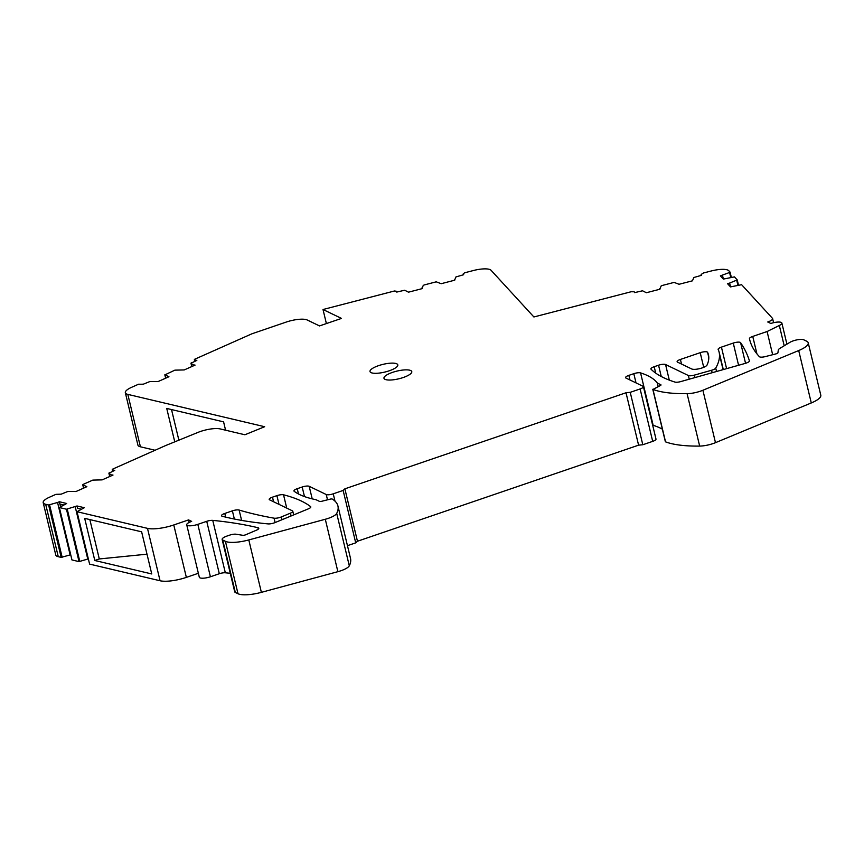 <?xml version="1.0" encoding="UTF-8"?>
<svg xmlns="http://www.w3.org/2000/svg" width="864" height="864" viewBox="0 0 864 864"><rect width="100%" height="100%" fill="white"/><g stroke="black" fill="none" stroke-linecap="round" stroke-linejoin="round"><path stroke-width="1.3" d="M165.672 378.184L164.884 374.868L168.944 376.736L158.101 381.553L150.012 381.488L143.294 384.199L138.542 384.221L131.587 387.32A16.502 4.568 166.5 0 0 125.334 392.72A16.502 4.568 166.5 0 0 127.829 394.384L264.654 426.719L244.879 434.765L220.18 428.922A16.502 4.568 166.5 0 0 197.975 432.4L165.607 445.565L113.033 468.947A2.754 0.767 -13.5 0 0 112.255 469.724A2.754 0.767 -13.5 0 0 112.806 470.027L114.761 470.34L108.94 473.202L111.866 475.567M88.344 558.889L79.034 561.611L71.96 559.937L59.368 507.514L66.679 503.496L59.357 501.746L57.553 502.481L70.135 554.893L70.686 554.666M59.378 507.535L66.452 509.209L77.004 505.969L84.326 507.719L77.015 511.704L147.485 528.358L160.067 580.759A22 6.091 166.5 0 0 186.354 577.379L198.353 573.275M730.534 286.88L729.616 283.068L727.52 283.662L730.48 286.902L741.614 284.699L772.448 318.308A8.143 2.257 166.5 0 1 772.621 318.622A8.143 2.257 166.5 0 1 767.75 321.991L770.828 323.471A8.251 2.29 166.5 0 1 781.866 323.06A8.251 2.29 166.5 0 1 779.328 325.48L767.102 331.517L752.749 336.42A5.497 1.523 166.5 0 0 749.455 338.688A439.927 121.835 166.5 0 0 749.596 339.325A439.927 121.835 166.5 0 0 759.413 356.702A5.497 1.523 166.5 0 0 762.934 357.059A5.497 1.523 166.5 0 0 765.277 356.605L776.023 353.862A2.203 0.605 166.5 0 0 777.902 352.858L778.313 350.017A8.251 2.29 166.5 0 1 779.954 348.332L789.944 342.328A8.251 2.29 166.5 0 1 793.249 340.859A8.251 2.29 166.5 0 1 803.747 339.8L806.63 341.194A22 6.091 166.5 0 1 808.218 342.824A22 6.091 166.5 0 1 798.703 350.546L702.896 390.258A14.299 3.964 166.5 0 1 687.085 393.671A109.987 30.456 166.5 0 1 652.957 389.437L660.193 385.625A2.203 0.605 166.5 0 0 660.992 384.912A2.203 0.605 166.5 0 0 660.83 384.75L657.342 383.065A164.97 45.684 166.5 0 0 640.57 372.892A5.497 1.523 166.5 0 0 633.809 373.68L628.852 375.376A5.497 1.523 166.5 0 0 625.568 377.644A5.497 1.523 166.5 0 0 625.957 378.054L643.01 386.273A5.497 1.523 166.5 0 1 643.41 386.683A5.497 1.523 166.5 0 1 640.116 388.951L630.223 392.332L626.011 392.753L344.876 488.83L343.138 490.439L333.245 493.819A5.497 1.523 166.5 0 1 326.236 494.521L309.182 486.302A5.497 1.523 166.5 0 0 302.184 487.004L297.238 488.7A5.497 1.523 166.5 0 0 293.944 490.968A5.497 1.523 166.5 0 0 294.149 491.27A164.97 45.684 166.5 0 0 316.019 499.705L319.507 501.39A2.203 0.605 166.5 0 0 321.732 501.282L330.048 499.165A2.203 0.605 166.5 0 1 332.316 499.09A109.987 30.456 166.5 0 1 337.921 505.948A109.987 30.456 166.5 0 1 336.712 513.41A14.299 3.964 166.5 0 1 325.296 519.264L248.8 539.935A22 6.091 166.5 0 1 225.418 541.328L222.739 540.043A8.251 2.29 166.5 0 1 222.145 539.428A8.251 2.29 166.5 0 1 227.092 536.015L229.716 535.118A5.497 1.523 166.5 0 1 236.023 534.222L242.741 535.291A2.203 0.605 166.5 0 0 245.678 534.773L256.522 530.15A5.497 1.523 166.5 0 0 258.779 528.271A5.497 1.523 166.5 0 0 257.958 527.72A439.927 121.835 166.5 0 0 212.749 520.376A5.497 1.523 166.5 0 0 206.734 521.316L197.824 524.362A8.251 2.29 166.5 0 1 187.315 525.409A8.251 2.29 166.5 0 1 186.721 524.804A8.251 2.29 166.5 0 1 191.657 521.392L188.579 519.901L173.772 524.966A22 6.091 166.5 0 1 147.485 528.358M729.616 283.068L737.23 279.914L734.454 276.89L723.33 279.094L720.371 275.854L729.562 272.473L730.08 272.117L728.816 270.734A16.502 4.568 166.5 0 0 711.007 271.037L703.426 273.002L701.147 274.46L701.568 275.303L693.824 277.517L692.453 280.811M701.136 274.417L701.363 275.357L701.125 274.417M659.772 289.267L661.144 285.984L662.062 285.52L674.114 282.398L679.039 284.278L692.593 280.778L692.312 280.217M659.632 288.673L659.912 289.235L646.358 292.734L642.546 290.79L634.608 292.626L634.198 291.794L631.174 291.74L533.887 316.969L491.044 270.259A16.502 4.568 166.5 0 0 473.245 270.562L464.551 272.819L463.255 273.877L463.676 274.709L455.944 276.934L454.583 280.228M463.244 273.834L463.471 274.763L463.244 273.834M421.913 288.695L423.263 285.412L424.181 284.958L436.234 281.826L441.18 283.705L454.723 280.184L454.442 279.634M421.772 288.101L422.053 288.662L408.51 292.172L404.676 290.228L396.738 292.075L396.317 291.233L394.394 291.006L323.017 309.517L341.485 318.416L319.507 325.922L307.184 319.982A16.502 4.568 166.5 0 0 286.168 322.088L251.921 333.796L194.648 359.262L194.864 360.072L196.83 360.385L191.009 363.247L193.936 365.612M194.648 359.262L195.124 361.141M191.365 362.815L191.808 366.563M164.884 374.868L174.884 370.148L184.237 369.932L195.07 365.105L193.763 364.9M109.296 472.77L109.739 476.518M83.603 488.138L83.16 484.391L92.804 480.103L102.157 479.876L113 475.06L111.694 474.854M82.804 484.823L86.864 486.68L76.021 491.508L67.921 491.432L61.204 494.154L55.912 494.348L49.442 497.232A16.502 4.568 166.5 0 0 43.2 502.632L55.782 555.044A16.502 4.568 166.5 0 0 58.266 556.708L61.193 557.399L70.135 554.893M61.193 557.399L48.611 504.986L45.684 504.295A16.502 4.568 166.5 0 1 43.2 502.632M48.611 504.986L57.553 502.481M234.36 519.037L232.394 510.851L224.791 513.454A5.497 1.523 166.5 0 0 221.497 515.732A5.497 1.523 166.5 0 0 222.264 516.262A394.168 109.166 166.5 0 0 268.056 523.897A5.497 1.523 166.5 0 0 274.936 522.623L308.383 508.842A5.497 1.523 166.5 0 0 310.792 506.909A5.497 1.523 166.5 0 0 310.586 506.617A258.768 71.669 166.5 0 0 283.532 494.802A5.497 1.523 166.5 0 0 276.912 495.644L272.484 497.156A5.497 1.523 166.5 0 0 269.19 499.424A5.497 1.523 166.5 0 0 269.59 499.835L292.388 510.829A5.497 1.523 166.5 0 1 292.788 511.229A5.497 1.523 166.5 0 1 290.434 513.151L281.351 516.931A5.497 1.523 166.5 0 1 274.039 518.173A549.914 152.291 166.5 0 1 254.178 514.069A549.914 152.291 166.5 0 1 239.123 510.052L241.607 520.398M232.394 510.851A5.497 1.523 166.5 0 1 239.123 510.052M375.181 373.313A14.299 3.964 166.5 0 1 370.008 371.552A14.299 3.964 166.5 0 1 377.482 366.034A14.299 3.964 166.5 0 1 392.645 363.118A14.299 3.964 166.5 0 1 397.807 364.878A14.299 3.964 166.5 0 1 390.344 370.397A14.299 3.964 166.5 0 1 375.181 373.313M721.429 347.123L733.255 343.084A5.497 1.523 166.5 0 1 740.588 342.641A831.589 230.31 166.5 0 1 749.412 360.817A5.497 1.523 166.5 0 1 745.178 363.409L680.8 381.575A5.497 1.523 166.5 0 1 674.989 382.082A258.768 71.669 166.5 0 1 651.035 369.22A5.497 1.523 166.5 0 1 650.894 368.993A5.497 1.523 166.5 0 1 654.188 366.714L658.552 365.224A5.497 1.523 166.5 0 1 665.561 364.522L688.36 375.516A5.497 1.523 166.5 0 0 694.418 375.106L711.569 370.267A5.497 1.523 166.5 0 0 715.727 368.107A219.964 60.923 166.5 0 0 719.485 354.748A175.975 48.73 166.5 0 0 719.129 352.188A175.975 48.73 166.5 0 0 718.168 349.477A5.497 1.523 166.5 0 1 718.135 349.391A5.497 1.523 166.5 0 1 721.429 347.123L726.602 368.647M707.573 352.307A5.497 1.523 166.5 0 0 700.207 352.685L680.411 359.446A5.497 1.523 166.5 0 0 677.117 361.724A5.497 1.523 166.5 0 0 677.516 362.135L691.686 368.96A8.251 2.29 166.5 0 0 700.099 368.528A8.251 2.29 166.5 0 0 707.065 365.008A164.97 45.684 166.5 0 0 708.437 354.748A164.97 45.684 166.5 0 0 707.573 352.307L708.782 357.318M389.146 380.041A14.299 3.964 166.5 0 1 383.972 378.281A14.299 3.964 166.5 0 1 391.446 372.762A14.299 3.964 166.5 0 1 406.609 369.857A14.299 3.964 166.5 0 1 411.782 371.606A14.299 3.964 166.5 0 1 404.309 377.136A14.299 3.964 166.5 0 1 389.146 380.041M808.218 342.824L820.8 395.226A22 6.091 166.5 0 1 811.285 402.948L715.478 442.67A14.299 3.964 166.5 0 1 699.667 446.083A109.987 30.456 166.5 0 1 665.539 441.85L665.442 441.461M652.655 425.185A5.497 1.523 166.5 0 1 653.152 425.293A164.97 45.684 166.5 0 1 662.342 429.149M643.41 386.683L655.992 439.085A5.497 1.523 166.5 0 1 652.698 441.364L642.805 444.744L638.593 445.165L357.458 541.242L355.72 542.851L347.458 545.67M337.921 505.948L350.503 558.36A109.987 30.456 166.5 0 1 349.294 565.812A14.299 3.964 166.5 0 1 337.878 571.676L261.382 592.348A22 6.091 166.5 0 1 238 593.741L235.321 592.445A8.251 2.29 166.5 0 1 234.727 591.84L222.145 539.428M206.734 521.316L219.316 573.728A5.497 1.523 166.5 0 1 225.331 572.789A439.927 121.835 166.5 0 1 230.278 573.307M219.316 573.728L210.406 576.774A8.251 2.29 166.5 0 1 199.897 577.822A8.251 2.29 166.5 0 1 199.303 577.206L186.721 524.804M77.015 511.704L89.597 564.106L160.067 580.759M127.829 394.384L140.411 446.796L155.056 450.252M140.411 446.796A16.502 4.568 166.5 0 1 137.916 445.133L125.334 392.72M79.034 561.611L66.452 509.209M87.782 559.116L75.2 506.704M81.27 509.166L77.566 508.28L77.004 505.969M151.751 573.955L141.631 531.824L84.683 518.357L94.802 560.498L151.751 573.955M188.579 519.901L189.184 522.407M343.138 490.439L355.72 542.851M344.876 488.83L357.458 541.242M626.011 392.753L638.593 445.165M630.223 392.332L642.805 444.744M657.342 383.065L658.174 386.532M772.664 354.715L767.102 331.517M738.493 285.163L737.23 279.914M722.466 275.26L723.384 279.083M731.333 277.355L730.08 272.117M326.387 323.579L323.017 309.517M167.81 377.233L167.638 376.52M174.755 441.839L166.73 408.434L223.582 421.859L225.58 430.207M85.73 487.188L85.558 486.475M59.357 501.746L60.545 506.704M63.623 504.943L59.918 504.058M61.949 504.554L62.24 505.742M146.999 554.18L99.295 558.954L94.802 560.498M89.845 519.577L99.295 558.954M171.515 409.558L178.87 440.165M113.054 471.096L112.806 470.027M79.801 561.47L67.219 509.058M173.772 524.966L186.354 577.379M197.824 524.362L210.406 576.774M212.749 520.376L225.331 572.789M257.958 527.72L258.304 529.135M222.739 540.043L235.321 592.445M225.418 541.328L238 593.741M248.8 539.935L261.382 592.348M325.296 519.264L337.878 571.676M336.712 513.41L349.294 565.812M297.238 488.7L298.501 493.992M302.184 487.004L304.484 496.584M309.182 486.302L312.206 498.863M326.236 494.521L327.51 499.813M333.245 493.819L334.994 501.142M640.116 388.951L652.698 441.364M628.852 375.376L629.964 379.987M633.809 373.68L636.023 382.903M640.57 372.892L653.152 425.293M652.957 389.437L665.539 441.85M687.085 393.671L699.667 446.083M702.896 390.258L715.478 442.67M798.703 350.546L811.285 402.948M749.455 338.688L749.758 339.952M752.749 336.42L756.929 353.862M779.328 325.48L784.199 345.773M737.91 285.271L736.711 280.282M730.76 277.474L729.562 272.473M45.684 504.295L58.266 556.708M62.154 557.248L49.572 504.846M274.039 518.173L275.098 522.558M281.351 516.931L282.02 519.707M290.434 513.151L291.103 515.959M272.484 497.156L273.596 501.768M276.912 495.644L279.007 504.371M283.532 494.802L286.718 508.097M310.586 506.617L310.748 507.254M224.791 513.454L225.666 517.115M733.255 343.084L738.58 365.267M740.588 342.641L745.546 363.301M654.188 366.714L655.733 373.14M658.552 365.224L661.262 376.51M665.561 364.522L669.298 380.117M688.36 375.516L689.245 379.199M694.418 375.106L695.012 377.568M711.569 370.267L712.163 372.73M715.727 368.107L716.537 371.488M719.485 354.748L723.071 369.652M700.207 352.685L703.717 367.33M681.512 364.057L680.411 359.446M112.633 471.29L112.255 469.724M71.95 559.926L59.368 507.514M652.774 389.286L665.356 441.688M781.866 323.06L786.92 344.142M772.621 318.622L773.593 322.693M194.692 361.336L194.324 359.77M191.765 366.574L190.955 363.172M165.64 378.194L164.83 374.814M109.696 476.528L108.886 473.126M83.56 488.149L82.75 484.769M292.788 511.229L293.674 514.901M719.129 352.188L723.308 369.576"/></g></svg>
